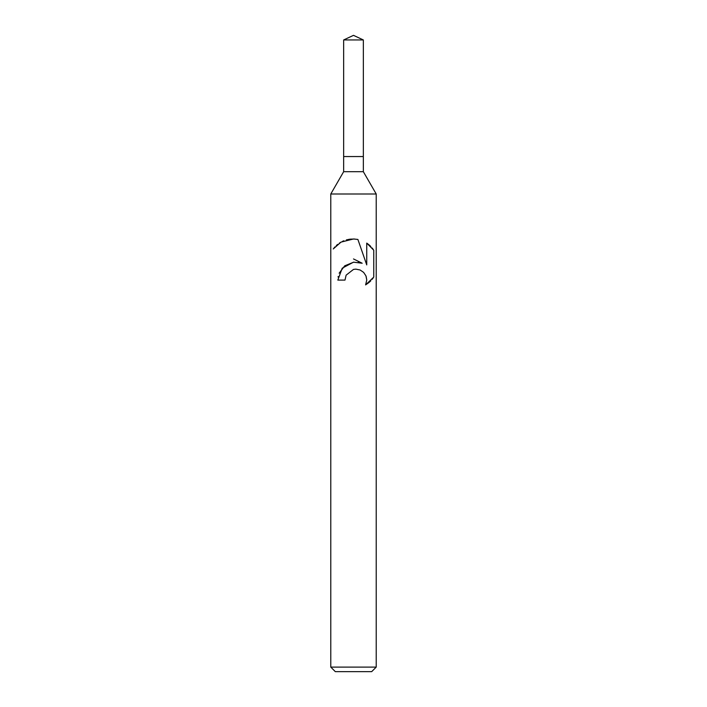 <?xml version="1.0" encoding="UTF-8"?>
<svg xmlns="http://www.w3.org/2000/svg" width="707" height="707" viewBox="0 0 707 707"><rect width="100%" height="100%" fill="white"/><g stroke="black" fill="none" stroke-linecap="round" stroke-linejoin="round"><path stroke-width="1.06" d="M343.655 39.946L363.345 39.946L353.5 35.35L343.655 39.946L343.655 156.547L353.5 156.547L343.655 156.547L343.655 171.695L363.345 171.695L376.221 194.001L376.221 667.108L330.779 667.108L335.321 671.65L371.679 671.65L376.221 667.108M363.345 39.946L363.345 156.547L353.5 156.547L363.345 156.547L363.345 171.695M343.655 171.695L330.779 194.001L376.221 194.001M344.981 280.096L346.13 275.156L344.981 280.096L337.822 280.096L342.223 268.192L353.5 262.173L362.178 263.234L358.237 262.209M362.187 263.234L353.5 258.948M333.244 248.961L341.021 242.112L353.5 238.984L357.892 239.452L366.739 264.904L366.739 243.102L373.756 250.207L373.756 277.1L365.607 284.903L366.765 280.025L365.926 275.836L363.619 272.381L360.128 270.003L355.868 269.137L353.5 269.402L346.13 275.156M365.616 284.894L368.948 282.535M369.381 282.164L370.813 280.794M372.121 279.336L373.19 277.939M353.756 262.147L344.733 265.814L339.139 273.202M338.149 276.508L338.061 277.038M366.138 276.402L366.765 280.025L365.607 284.903M373.19 249.368L372.121 247.971M370.813 246.504L369.381 245.135M368.948 244.763L366.739 243.111M354.799 239.037L350.168 239.152M349.612 239.222L346.342 239.912M343.814 240.778L342.409 241.396M340.809 242.236L339.272 243.199M337.69 244.357L336.267 245.585M334.932 246.92L333.881 248.148M330.779 194.001L330.779 667.108"/></g></svg>
